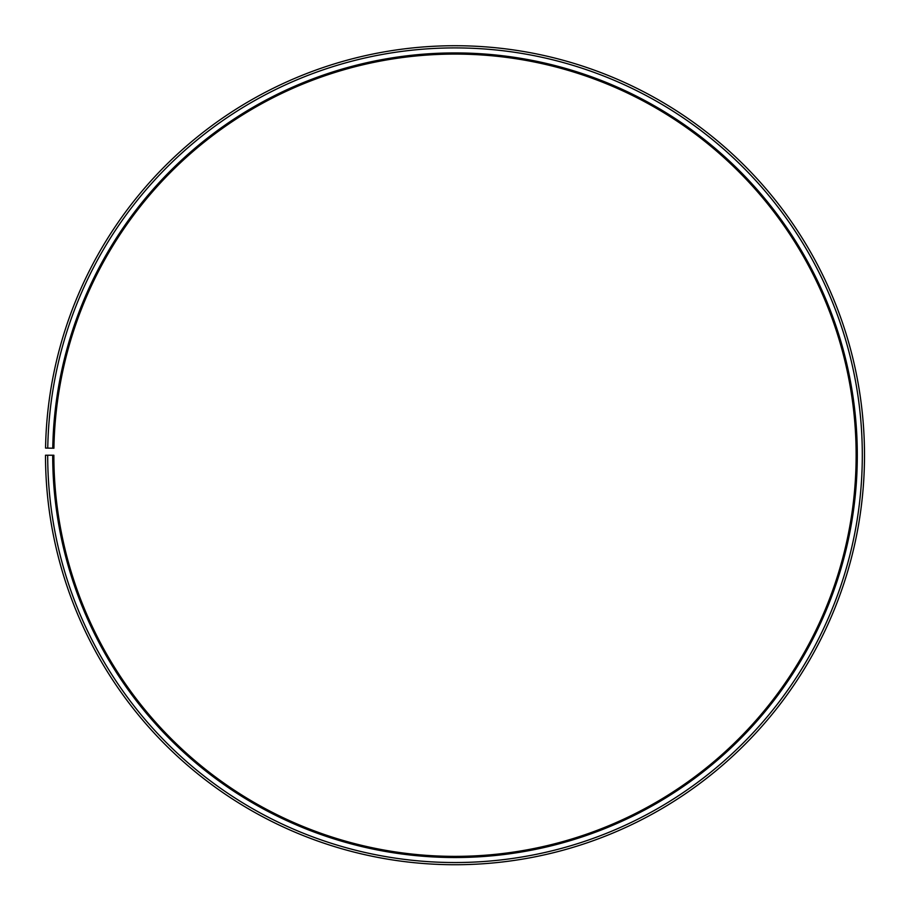 <?xml version="1.0" encoding="UTF-8"?>
<svg xmlns="http://www.w3.org/2000/svg" width="910" height="910" viewBox="0 0 910 910"><rect width="100%" height="100%" fill="white"/><g stroke="black" fill="none" stroke-linecap="round" stroke-linejoin="round"><path stroke-width="0.68" stroke-dasharray="4.55 3.41" d="M52.757 448.198A402.3 402.3 0 0 1 458.515 52.939A402.3 402.3 0 0 1 857.3 455.227A402.3 402.3 0 0 1 455 857.527A402.3 402.3 0 0 1 52.7 455.227L53.861 455.227A401.139 401.139 0 0 0 455 856.367A401.139 401.139 0 0 0 856.139 455.227A401.139 401.139 0 0 0 458.503 54.099A401.139 401.139 0 0 0 53.917 448.221L45.557 448.073A409.5 409.5 0 0 1 458.572 45.739A409.5 409.5 0 0 1 864.5 455.227A409.5 409.5 0 0 1 455 864.727A409.5 409.5 0 0 1 45.5 455.227L47.695 455.227A407.305 407.305 0 0 0 455 862.532A407.305 407.305 0 0 0 862.305 455.227A407.305 407.305 0 0 0 458.549 47.923A407.305 407.305 0 0 0 47.752 448.118M52.7 455.227L47.695 455.227"/><path stroke-width="1.36" d="M856.139 455.227A401.139 401.139 0 0 0 458.503 54.099A401.139 401.139 0 0 0 53.917 448.221L52.757 448.198A402.3 402.3 0 0 1 458.515 52.939A402.3 402.3 0 0 1 857.3 455.227A402.3 402.3 0 0 1 455 857.527A402.3 402.3 0 0 1 52.7 455.227L53.861 455.227A401.139 401.139 0 0 0 455 856.367A401.139 401.139 0 0 0 856.139 455.227M47.752 448.118L45.557 448.073A409.5 409.5 0 0 1 458.572 45.739A409.5 409.5 0 0 1 864.5 455.227A409.5 409.5 0 0 1 455 864.727A409.5 409.5 0 0 1 45.5 455.227L47.695 455.227A407.305 407.305 0 0 0 455 862.532A407.305 407.305 0 0 0 862.305 455.227A407.305 407.305 0 0 0 458.549 47.923A407.305 407.305 0 0 0 47.752 448.118L52.757 448.198M47.695 455.227L52.7 455.227"/></g></svg>
